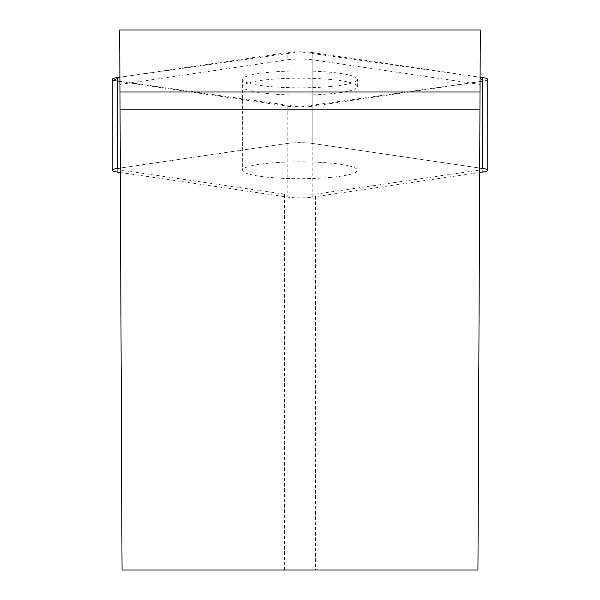 <?xml version="1.0" encoding="UTF-8"?>
<svg xmlns="http://www.w3.org/2000/svg" width="600" height="600" viewBox="0 0 600 600"><rect width="100%" height="100%" fill="white"/><g stroke="black" fill="none" stroke-linecap="round" stroke-linejoin="round"><path stroke-width="0.45" stroke-dasharray="3 2.25" d="M300 178.695A57.33 8.43 0 0 1 242.67 170.265A57.33 8.43 0 0 1 300 161.835A57.33 8.43 0 0 1 357.33 170.265A57.33 8.43 0 0 1 300 178.695M315.555 194.167L479.692 170.032L479.7 168.03L312.18 143.4L312.18 59.752L480.067 84.435L479.7 168.03L312.18 143.4A17.227 2.535 180 0 0 287.82 143.4L120.3 168.03L122.055 570L284.445 570L284.445 194.167L315.555 194.167L315.555 570L284.445 570M120.315 172.5L287.82 197.13A17.227 2.535 180 0 0 312.18 197.13L479.685 172.5M312.18 52.523L480.097 77.213L300 51.78L119.903 77.213L287.82 52.523A17.227 2.535 0 0 1 312.18 52.523L312.18 143.4A17.227 2.535 0 0 0 287.82 143.4L120.3 168.03L119.7 30M487.77 79.387A17.227 2.535 0 0 1 482.722 81.18L312.18 106.252A17.227 2.535 0 0 1 287.82 106.252L117.278 81.18A17.227 2.535 0 0 1 112.23 79.387M300 87.817A57.33 8.43 0 0 1 242.67 79.387A57.33 8.43 0 0 1 300 70.957A57.33 8.43 0 0 1 357.33 79.387A57.33 8.43 0 0 1 300 87.817M480.067 84.435L480.3 30M479.692 170.032L477.945 570L315.555 570M312.18 59.752A17.227 2.535 180 0 0 287.82 59.752L287.82 52.523M119.933 84.435L287.82 59.752M120.308 170.032L284.445 194.167M479.955 109.163L120.045 109.163M242.67 79.387L242.67 170.265A57.33 8.43 180 0 0 300 178.695A57.33 8.43 180 0 0 357.33 170.265A57.33 8.43 180 0 0 300 161.835A57.33 8.43 180 0 0 242.67 170.265L242.67 86.61A57.33 8.43 180 0 0 300 95.04A57.33 8.43 180 0 0 357.33 86.61A57.33 8.43 180 0 0 300 78.188A57.33 8.43 180 0 0 242.67 86.61M113.542 80.355L300.038 106.995L482.722 81.18L482.722 172.058M312.18 197.13L312.18 106.252M117.278 172.058L117.278 81.18M287.82 106.252L287.82 197.13M357.33 86.61L357.33 79.387"/><path stroke-width="0.9" d="M479.685 172.5L482.722 172.058A17.227 2.535 180 0 0 487.77 170.265A17.227 2.535 180 0 0 482.722 168.472L479.7 168.03M120.3 168.03L117.278 168.472A17.227 2.535 180 0 0 112.23 170.265A17.227 2.535 180 0 0 117.278 172.058L120.315 172.5M482.722 81.18L480.097 77.213L482.722 77.595A17.227 2.535 0 0 1 487.77 79.387L487.77 170.265M112.23 170.265L112.23 79.387A17.227 2.535 0 0 1 117.278 77.595L119.903 77.213L113.542 80.355M480.03 92.002L480.3 30L119.7 30L119.97 92.002L480.03 92.002L477.945 570L122.055 570L119.97 92.002M120.045 109.163L479.955 109.163M482.722 168.472L482.722 77.595M117.278 77.595L117.278 168.472"/></g></svg>
